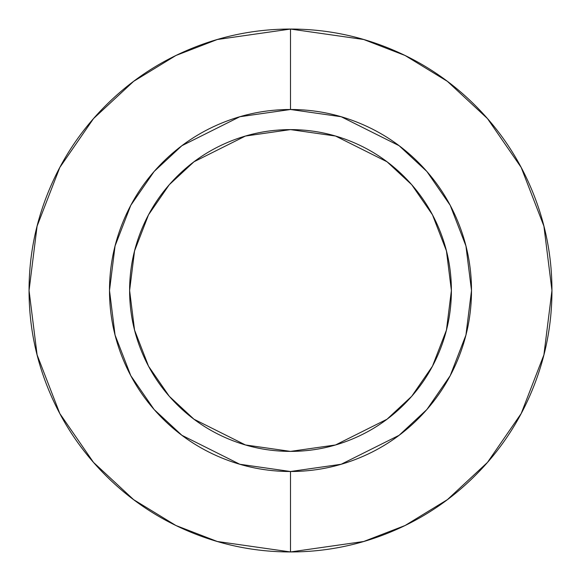 <?xml version="1.0" encoding="UTF-8"?>
<svg xmlns="http://www.w3.org/2000/svg" width="581" height="581" viewBox="0 0 581 581"><rect width="100%" height="100%" fill="white"/><g stroke="black" fill="none" stroke-linecap="round" stroke-linejoin="round"><path stroke-width="0.87" d="M290.5 29.05L363.706 39.508L405.066 55.486L447.37 81.34L487.481 118.589L521.193 167.466L543.903 226.14L551.95 290.5L543.903 354.86L521.193 413.534L487.481 462.411L447.37 499.66L405.066 525.514L363.706 541.492L290.5 551.95L363.706 541.492L405.066 525.514L447.37 499.66L487.481 462.411L521.193 413.534L543.903 354.86L551.95 290.5L543.903 226.14L521.193 167.466L487.481 118.589L447.37 81.34L405.066 55.486L363.706 39.508L290.5 29.05L290.5 109.497L341.178 116.737L399.103 145.7L426.875 171.482L450.21 205.318L465.933 245.945L471.503 290.5L465.933 335.055L450.21 375.682L426.875 409.518L399.103 435.3L341.178 464.263L290.5 471.503L290.5 551.95L290.5 471.503C266.497 471.503 243.41 466.913 221.23 457.726C199.058 448.539 179.485 435.459 162.513 418.487C145.54 401.515 132.461 381.942 123.274 359.77C114.087 337.59 109.497 314.503 109.497 290.5C109.497 266.497 114.087 243.41 123.274 221.23C132.461 199.058 145.54 179.485 162.513 162.513C179.485 145.54 199.058 132.461 221.23 123.274C243.41 114.087 266.497 109.497 290.5 109.497C314.503 109.497 337.59 114.087 359.77 123.274C381.942 132.461 401.515 145.54 418.487 162.513C435.459 179.485 448.539 199.058 457.726 221.23C466.913 243.41 471.503 266.497 471.503 290.5C471.503 314.503 466.913 337.59 457.726 359.77C448.539 381.942 435.459 401.515 418.487 418.487C401.515 435.459 381.942 448.539 359.77 457.726C337.59 466.913 314.503 471.503 290.5 471.503L239.822 464.263L181.897 435.3L154.125 409.518L130.79 375.682L115.067 335.055L109.497 290.5L115.067 245.945L130.79 205.318L154.125 171.482L181.897 145.7L239.822 116.737L290.5 109.497L290.5 29.05L217.294 39.508L175.934 55.486L133.63 81.34L93.519 118.589L59.807 167.466L37.097 226.14L29.05 290.5L37.097 354.86L59.807 413.534L93.519 462.411L133.63 499.66L175.934 525.514L217.294 541.492L290.5 551.95L217.294 541.492L175.934 525.514L133.63 499.66L93.519 462.411L59.807 413.534L37.097 354.86L29.05 290.5L37.097 226.14L59.807 167.466L93.519 118.589L133.63 81.34L175.934 55.486L217.294 39.508L290.5 29.05C255.829 29.05 222.479 35.681 190.445 48.949C158.417 62.218 130.144 81.115 105.626 105.626C81.115 130.144 62.218 158.417 48.949 190.445C35.681 222.479 29.05 255.829 29.05 290.5C29.05 325.171 35.681 358.521 48.949 390.555C62.218 422.583 81.115 450.856 105.626 475.374C130.144 499.885 158.417 518.782 190.445 532.051C222.479 545.319 255.829 551.95 290.5 551.95C325.171 551.95 358.521 545.319 390.555 532.051C422.583 518.782 450.856 499.885 475.374 475.374C499.885 450.856 518.782 422.583 532.051 390.555C545.319 358.521 551.95 325.171 551.95 290.5C551.95 255.829 545.319 222.479 532.051 190.445C518.782 158.417 499.885 130.144 475.374 105.626C450.856 81.115 422.583 62.218 390.555 48.949C358.521 35.681 325.171 29.05 290.5 29.05M439.142 228.929C430.979 209.218 419.351 191.817 404.267 176.733C389.183 161.649 371.782 150.021 352.071 141.858C332.361 133.688 311.837 129.607 290.5 129.607C269.163 129.607 248.639 133.688 228.929 141.858C209.218 150.021 191.817 161.649 176.733 176.733C161.649 191.817 150.021 209.218 141.858 228.929C133.688 248.639 129.607 269.163 129.607 290.5C129.607 311.837 133.688 332.361 141.858 352.071C150.021 371.782 161.649 389.183 176.733 404.267C191.817 419.351 209.218 430.979 228.929 439.142C248.639 447.312 269.163 451.393 290.5 451.393L245.451 444.959L193.967 419.213L169.282 396.293L148.533 366.212L134.56 330.102L129.607 290.5L134.56 250.898L148.533 214.788L169.282 184.707L193.967 161.787L245.451 136.041L290.5 129.607L335.549 136.041L387.033 161.787L411.718 184.707L432.467 214.788L446.44 250.898L451.393 290.5L446.44 330.102L432.467 366.212L411.718 396.293L387.033 419.213L335.549 444.959L290.5 451.393C311.837 451.393 332.361 447.312 352.071 439.142C371.782 430.979 389.183 419.351 404.267 404.267C419.351 389.183 430.979 371.782 439.142 352.071C447.312 332.361 451.393 311.837 451.393 290.5C451.393 269.163 447.312 248.639 439.142 228.929C447.312 248.639 451.393 269.163 451.393 290.5"/></g></svg>
